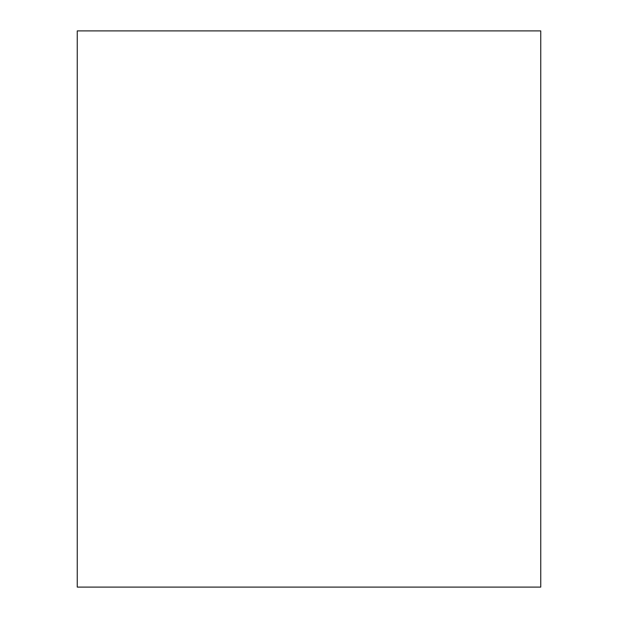 <?xml version="1.0" encoding="UTF-8"?>
<svg xmlns="http://www.w3.org/2000/svg" width="618" height="618" viewBox="0 0 618 618"><rect width="100%" height="100%" fill="white"/><g stroke="black" fill="none" stroke-linecap="round" stroke-linejoin="round"><path stroke-width="0.93" d="M540.75 587.1L77.25 587.1L77.25 30.9L540.75 30.9L540.75 587.1"/></g></svg>
